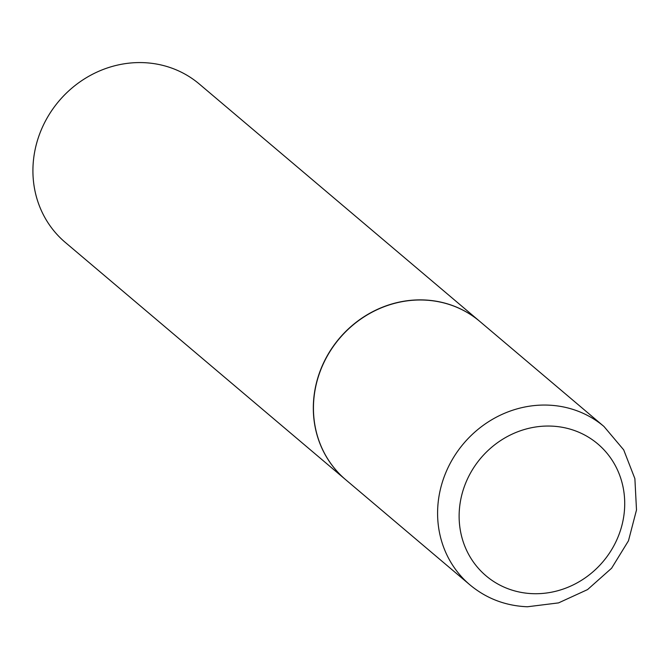 <?xml version="1.0" encoding="UTF-8"?>
<svg xmlns="http://www.w3.org/2000/svg" width="670" height="670" viewBox="0 0 670 670"><rect width="100%" height="100%" fill="white"/><g stroke="black" fill="none" stroke-linecap="round" stroke-linejoin="round"><path stroke-width="1" d="M345.795 479.804A103.741 96.12 -49.8 0 1 322.253 366.197A103.741 96.12 -49.8 0 1 423.566 300.043A103.741 96.12 -49.8 0 1 479.829 321.433L603.971 426.489A103.741 96.12 -49.8 0 0 547.7 405.107A103.741 96.12 -49.8 0 0 446.396 471.261A103.741 96.12 -49.8 0 0 469.938 584.868L345.795 479.804M345.737 479.754A103.741 96.12 -49.8 0 1 345.67 479.695A103.741 96.12 -49.8 0 1 313.903 397.176A103.741 96.12 -49.8 0 1 377.578 309.305A103.741 96.12 -49.8 0 1 479.703 321.324A103.741 96.12 -49.8 0 1 479.77 321.374M345.67 479.695L65.266 242.389A103.741 96.12 -49.8 0 1 33.5 159.862A103.741 96.12 -49.8 0 1 97.175 72A103.741 96.12 -49.8 0 1 199.3 84.018L479.703 321.324M532.968 593.679A86.438 80.082 -49.8 0 1 459.612 507.098A86.438 80.082 -49.8 0 1 550.874 426.087A86.438 80.082 -49.8 0 1 624.231 512.667A86.438 80.082 -49.8 0 1 532.968 593.679M469.938 584.868C486.428 598.561 505.59 605.864 527.416 606.769L558.562 602.891L587.54 589.6L611.601 568.227L628.46 540.816L636.5 509.979L634.884 478.648L623.695 449.863L603.971 426.489"/></g></svg>
